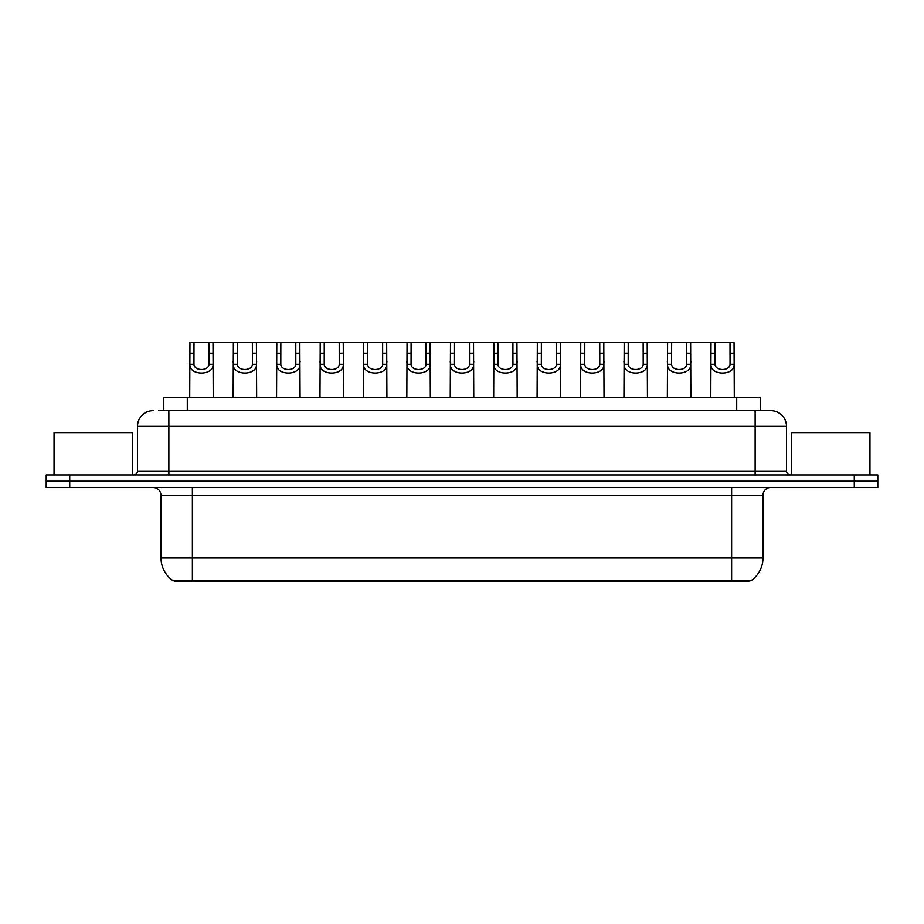 <?xml version="1.0" encoding="UTF-8"?>
<svg xmlns="http://www.w3.org/2000/svg" width="924" height="924" viewBox="0 0 924 924"><rect width="100%" height="100%" fill="white"/><g stroke="black" fill="none" stroke-linecap="round" stroke-linejoin="round"><path stroke-width="1.39" d="M163.779 410.66L163.779 397.343L760.221 397.343L760.221 410.66M749.653 580.746L749.653 581.531L174.347 581.531L174.347 580.746M728.493 581.531L728.493 580.746L750.9 580.746A27.431 27.431 0 0 0 762.97 558.015L762.97 495.31A7.842 7.842 0 0 1 770.812 487.468M161.03 558.015L731.623 558.015L731.623 580.746L173.1 580.746A27.431 27.431 0 0 1 161.03 558.015L161.03 495.31C160.557 490.552 157.946 487.941 153.188 487.468M69.716 474.936L877.8 474.936L877.8 481.208L46.2 481.208L46.2 487.468L69.716 487.468L69.716 481.208L46.2 481.208L46.2 474.936L69.716 474.936L69.716 481.208L877.8 481.208L877.8 487.468L69.716 487.468M159.032 410.66L765.326 410.66M158.674 410.66L168.861 410.66L168.861 426.334L137.514 426.334L137.514 471.009A3.915 3.915 0 0 1 133.587 474.936M153.188 410.66A15.673 15.673 0 0 0 137.514 426.334M770.812 410.66A15.673 15.673 0 0 1 786.486 426.334L755.139 426.334L755.139 410.66L770.57 410.66M786.486 426.334L786.486 471.009C786.694 473.377 788.01 474.682 790.413 474.936M193.994 342.469L193.959 364.31C194.236 371.263 208.708 371.263 208.974 364.31L208.951 342.469L189.951 342.469L189.709 397.343M208.951 342.469L212.994 342.469L213.225 397.343M213.225 361.48L213.005 364.31C213.952 375.976 188.993 375.976 189.928 364.31L189.709 361.48M212.994 342.469L233.368 342.469L233.137 397.343M237.41 342.469L237.376 364.31C237.653 371.263 252.125 371.263 252.402 364.31L252.368 342.469L233.368 342.469M252.368 342.469L256.41 342.469L256.653 397.343M256.653 361.48L256.433 364.31C257.369 375.976 232.409 375.976 233.345 364.31L233.137 361.48M280.838 342.469L280.804 364.31C281.069 371.263 295.553 371.263 295.819 364.31L295.784 342.469L276.796 342.469L276.553 397.343M295.784 342.469L299.826 342.469L300.069 397.343M300.069 361.48L299.85 364.31C300.797 375.976 275.837 375.976 276.773 364.31L276.553 361.48M324.255 342.469L324.22 364.31C324.497 371.263 338.969 371.263 339.247 364.31L339.212 342.469L320.212 342.469L319.981 397.343M339.212 342.469L343.254 342.469L343.485 397.343M343.485 361.48L343.278 364.31C344.213 375.976 319.254 375.976 320.189 364.31L319.981 361.48M367.683 342.469L367.648 364.31C367.914 371.263 382.397 371.263 382.663 364.31L382.628 342.469L363.64 342.469L363.398 397.343M382.628 342.469L386.671 342.469L386.913 397.343M386.913 361.48L386.694 364.31C387.641 375.976 362.682 375.976 363.617 364.31L363.398 361.48M256.41 342.469L276.796 342.469M299.826 342.469L320.212 342.469M343.254 342.469L363.64 342.469M132.421 474.936L132.421 432.605L54.042 432.605L54.042 474.936M869.958 474.936L869.958 432.605L791.579 432.605L791.579 474.936M411.099 342.469L411.065 364.31C411.342 371.263 425.814 371.263 426.091 364.31L426.056 342.469L407.057 342.469L406.826 397.343M426.056 342.469L430.099 342.469L430.33 397.343M430.33 361.48L430.122 364.31C431.058 375.976 406.098 375.976 407.034 364.31L406.826 361.48M454.527 342.469L454.493 364.31C454.758 371.263 469.242 371.263 469.507 364.31L469.473 342.469L450.485 342.469L450.242 397.343M469.473 342.469L473.515 342.469L473.758 397.343M473.758 361.48L473.538 364.31C474.486 375.976 449.514 375.976 450.462 364.31L450.242 361.48M497.944 342.469L497.909 364.31C498.186 371.263 512.658 371.263 512.936 364.31L512.901 342.469L493.901 342.469L493.67 397.343M512.901 342.469L516.943 342.469L517.174 397.343M517.174 361.48L516.966 364.31C517.902 375.976 492.942 375.976 493.878 364.31L493.67 361.48M386.671 342.469L407.057 342.469M430.099 342.469L450.485 342.469M473.515 342.469L493.901 342.469M541.372 342.469L541.337 364.31C541.603 371.263 556.086 371.263 556.352 364.31L556.317 342.469L537.329 342.469L537.087 397.343M556.317 342.469L560.36 342.469L560.602 397.343M560.602 361.48L560.383 364.31C561.318 375.976 536.359 375.976 537.306 364.31L537.087 361.48M584.788 342.469L584.753 364.31C585.031 371.263 599.503 371.263 599.78 364.31L599.745 342.469L580.746 342.469L580.515 397.343M599.745 342.469L603.788 342.469L604.019 397.343M604.019 361.48L603.811 364.31C604.746 375.976 579.787 375.976 580.722 364.31L580.515 361.48M628.216 342.469L628.181 364.31C628.447 371.263 642.931 371.263 643.196 364.31L643.162 342.469L624.174 342.469L623.931 397.343M643.162 342.469L647.204 342.469L647.447 397.343M647.447 361.48L647.227 364.31C648.163 375.976 623.203 375.976 624.15 364.31L623.931 361.48M671.633 342.469L671.598 364.31C671.875 371.263 686.347 371.263 686.624 364.31L686.59 342.469L667.59 342.469L667.347 397.343M686.59 342.469L690.632 342.469L690.863 397.343M690.863 361.48L690.655 364.31C691.591 375.976 666.631 375.976 667.567 364.31L667.347 361.48M715.049 342.469L715.026 364.31C715.291 371.263 729.764 371.263 730.041 364.31L730.006 342.469L711.006 342.469L710.775 397.343M730.006 342.469L734.049 342.469L734.291 397.343M734.291 361.48L734.072 364.31C735.007 375.976 710.048 375.976 710.995 364.31L710.775 361.48M516.943 342.469L537.329 342.469M560.36 342.469L580.746 342.469M603.788 342.469L624.174 342.469M647.204 342.469L667.59 342.469M690.632 342.469L711.006 342.469M195.507 581.531L195.507 580.746M187.295 410.66L187.295 397.343M736.705 410.66L736.705 397.343M731.623 487.468L731.623 495.31L161.03 495.31M762.97 495.31L731.623 495.31L731.623 558.015L762.97 558.015M192.377 487.468L192.377 580.746M854.284 487.468L854.284 474.936M168.861 474.936L168.861 471.009L786.486 471.009M137.514 471.009L168.861 471.009L168.861 426.334L755.139 426.334L755.139 474.936M213.005 364.31L208.974 364.31M193.959 364.31L189.928 364.31M193.994 353.222L189.951 353.222M212.994 353.222L208.951 353.222M256.433 364.31L252.402 364.31M237.376 364.31L233.345 364.31M237.41 353.222L233.368 353.222M256.41 353.222L252.368 353.222M299.85 364.31L295.819 364.31M280.804 364.31L276.773 364.31M280.838 353.222L276.796 353.222M299.826 353.222L295.784 353.222M343.278 364.31L339.247 364.31M324.22 364.31L320.189 364.31M324.255 353.222L320.212 353.222M343.254 353.222L339.212 353.222M386.694 364.31L382.663 364.31M367.648 364.31L363.617 364.31M367.683 353.222L363.64 353.222M386.671 353.222L382.628 353.222M430.122 364.31L426.091 364.31M411.065 364.31L407.034 364.31M411.099 353.222L407.057 353.222M430.099 353.222L426.056 353.222M473.538 364.31L469.507 364.31M454.493 364.31L450.462 364.31M454.527 353.222L450.485 353.222M473.515 353.222L469.473 353.222M516.966 364.31L512.936 364.31M497.909 364.31L493.878 364.31M497.944 353.222L493.901 353.222M516.943 353.222L512.901 353.222M560.383 364.31L556.352 364.31M541.337 364.31L537.306 364.31M541.372 353.222L537.329 353.222M560.36 353.222L556.317 353.222M603.811 364.31L599.78 364.31M584.753 364.31L580.722 364.31M584.788 353.222L580.746 353.222M603.788 353.222L599.745 353.222M647.227 364.31L643.196 364.31M628.181 364.31L624.15 364.31M628.216 353.222L624.174 353.222M647.204 353.222L643.162 353.222M690.655 364.31L686.624 364.31M671.598 364.31L667.567 364.31M671.633 353.222L667.59 353.222M690.632 353.222L686.59 353.222M734.072 364.31L730.041 364.31M715.026 364.31L710.995 364.31M715.049 353.222L711.006 353.222M734.049 353.222L730.006 353.222"/></g></svg>
